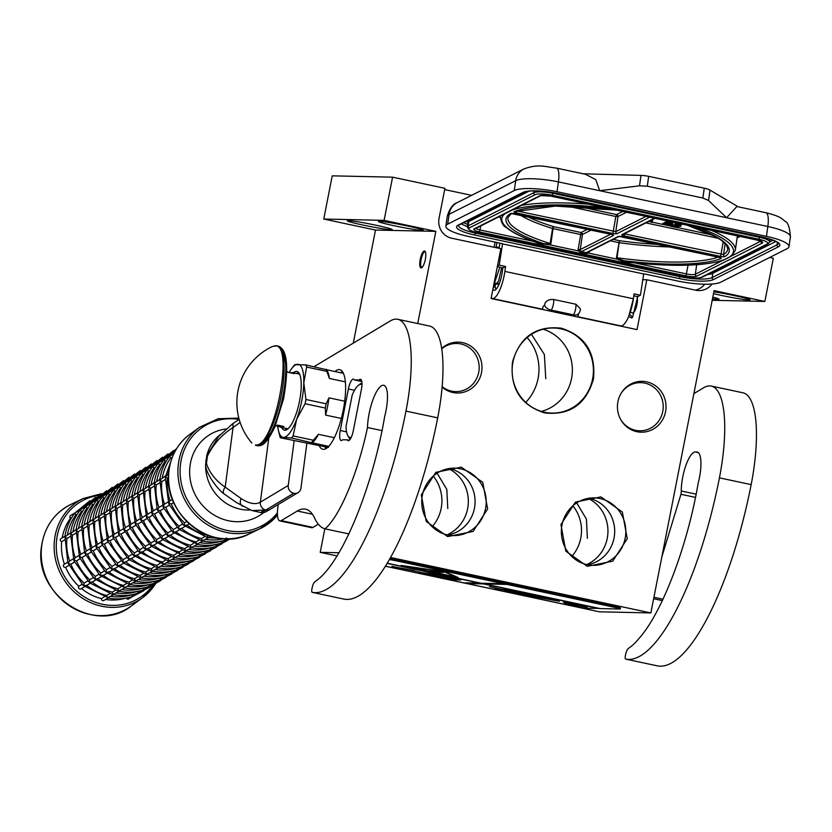 <?xml version="1.0" encoding="UTF-8"?>
<svg xmlns="http://www.w3.org/2000/svg" width="832" height="832" viewBox="0 0 832 832"><rect width="100%" height="100%" fill="white"/><g stroke="black" fill="none" stroke-linecap="round" stroke-linejoin="round"><path stroke-width="1.25" d="M642.647 279.677L646.807 279.77L637.031 329.607L491.078 298.522L500.854 248.685L451.672 238.212A16.952 16.193 91.3 0 1 439.067 218.213L444.933 188.313L392.579 177.164L332.228 175.843L323.762 219.034L375.482 230.058L353.288 343.138M620.235 418.683A24.076 22.994 -88.7 0 0 635.596 430.321A24.076 22.994 91.3 0 0 639.694 430.799A24.076 22.994 91.3 0 0 663.073 409.386A24.076 22.994 91.3 0 0 644.852 383.136A24.076 22.994 -88.7 0 0 640.744 382.658A24.076 22.994 -88.7 0 0 620.776 393.91M442.156 386.641A24.076 22.994 -88.7 0 0 451.558 391.123A24.076 22.994 91.3 0 0 455.666 391.602A24.076 22.994 91.3 0 0 479.045 370.198A24.076 22.994 91.3 0 0 460.824 343.938A24.076 22.994 -88.7 0 0 456.716 343.47A24.076 22.994 -88.7 0 0 441.761 348.816M324.834 528.798L320.216 552.344L339.123 552.76M420.212 259.397A8.642 2.517 102 0 1 424.57 250.994A8.642 2.517 102 0 1 425.318 259.511A8.642 2.517 102 0 1 420.961 267.904A8.642 2.517 102 0 1 420.212 259.397M375.482 230.058L435.822 231.369L417.737 323.534M379.434 221.312A22.89 1.206 11.1 0 1 404.383 225.347A22.89 1.206 11.1 0 1 423.311 230.287A22.89 1.206 11.1 0 1 422.271 230.443A22.89 1.206 11.1 0 1 397.311 226.408A22.89 1.206 11.1 0 1 378.394 221.468A22.89 1.206 11.1 0 1 379.434 221.312M348.358 220.636A22.89 1.206 11.1 0 1 373.308 224.671A22.89 1.206 11.1 0 1 392.236 229.601A22.89 1.206 11.1 0 1 391.196 229.757A22.89 1.206 11.1 0 1 366.236 225.722A22.89 1.206 11.1 0 1 347.318 220.792A22.89 1.206 11.1 0 1 348.358 220.636M323.762 219.034L384.103 220.355L435.822 231.369M392.579 177.164L384.103 220.355M471.63 195.343L444.683 189.602M495.092 242.122L494.083 247.239M636.709 296.4A8.642 2.517 102 0 1 636.958 304.574A8.642 2.517 102 0 1 632.601 312.978A8.642 2.517 102 0 1 632.154 312.707M712.192 300.3L764.858 301.444L773.334 258.253L769.673 257.473M713.492 293.665A22.89 1.206 -168.9 0 0 749.081 300.04A22.89 1.206 -168.9 0 0 750.121 299.884A22.89 1.206 -168.9 0 0 737.63 296.327A22.89 1.206 -168.9 0 0 713.856 291.803M712.494 298.782A22.89 1.206 -168.9 0 0 718.006 299.364A22.89 1.206 -168.9 0 0 719.046 299.208A22.89 1.206 -168.9 0 0 712.816 297.118M385.33 566.218L599.435 611.811L650.853 612.934L714.095 290.638L764.858 301.444M646.62 381.836A25.438 24.305 -88.7 0 1 665.527 411.83A25.438 24.305 -88.7 0 1 636.834 431.683A25.438 24.305 -88.7 0 1 620.422 419.037A25.438 24.305 -88.7 0 1 620.974 393.567A25.438 24.305 -88.7 0 1 646.62 381.836M441.709 348.442A25.438 24.305 -88.7 0 1 462.582 342.638A25.438 24.305 -88.7 0 1 481.499 372.632A25.438 24.305 -88.7 0 1 452.806 392.496A25.438 24.305 -88.7 0 1 442.114 387.119M527.145 337.563A46.623 44.543 -88.7 0 1 525.73 402.376M390.499 557.482L650.853 612.934M320.216 552.344L337.178 555.963M561.278 328.182C585.364 335.93 596.076 352.924 593.424 379.163C585.978 404.383 569.722 415.636 544.658 412.911C520.582 405.174 509.86 388.18 512.512 361.93C519.958 336.71 536.214 325.468 561.278 328.182M600.902 496.891L622.357 512.054L627.245 538.678L612.716 561.163L587.278 566.342L565.833 551.179L560.934 524.555L575.463 502.07L600.902 496.891M461.292 467.158L482.747 482.321L487.635 508.945L473.106 531.43L447.668 536.609L426.223 521.446L421.325 494.822L435.854 472.337L461.292 467.158M646.807 279.77L695.989 290.243A16.952 16.193 91.3 0 0 698.88 290.576A16.952 16.193 91.3 0 0 712.005 284.045M695.344 290.108A16.952 16.193 91.3 0 0 704.735 284.222M560.945 328.848A42.557 40.654 -88.7 0 1 593.164 375.253A42.557 40.654 -88.7 0 1 551.834 413.088A42.557 40.654 -88.7 0 1 544.586 412.246A42.557 40.654 -88.7 0 1 512.377 365.841A42.557 40.654 -88.7 0 1 553.696 328.006A42.557 40.654 -88.7 0 1 560.945 328.848M600.08 498.545A33.738 32.23 -88.7 0 1 625.612 535.33A33.738 32.23 -88.7 0 1 592.852 565.334A33.738 32.23 -88.7 0 1 587.101 564.668A33.738 32.23 -88.7 0 1 561.569 527.873A33.738 32.23 -88.7 0 1 594.329 497.869A33.738 32.23 -88.7 0 1 600.08 498.545M460.47 468.811A33.738 32.23 -88.7 0 1 486.002 505.596A33.738 32.23 -88.7 0 1 453.242 535.6A33.738 32.23 -88.7 0 1 447.491 534.934A33.738 32.23 -88.7 0 1 421.959 498.139A33.738 32.23 -88.7 0 1 454.719 468.146A33.738 32.23 -88.7 0 1 460.47 468.811M543.14 329.222A42.557 40.654 -88.7 0 1 572.354 370.978A42.557 40.654 -88.7 0 1 541.341 411.414M588.754 498.264A33.738 32.23 -88.7 0 1 588.952 498.295A33.738 32.23 -88.7 0 1 614.682 532.168A33.738 32.23 -88.7 0 1 587.298 564.71M449.145 468.53A33.738 32.23 -88.7 0 1 449.342 468.572A33.738 32.23 -88.7 0 1 475.072 502.434A33.738 32.23 -88.7 0 1 447.689 534.976M571.75 556.462A38.147 36.442 91.3 0 0 572.863 505.814M432.141 526.739A38.147 36.442 91.3 0 0 433.254 476.081M586.716 564.585A36.286 34.663 91.3 0 0 607.942 531.918A36.286 34.663 91.3 0 0 588.162 498.358M447.106 534.851A36.286 34.663 91.3 0 0 468.333 502.185A36.286 34.663 91.3 0 0 448.552 468.624M545.771 378.726L544.367 354.505L531.502 334.318M447.772 508.56L446.826 489.403L437.091 473.169M587.382 538.294L586.435 519.137L576.701 502.902M610.646 234.229L580.268 249.569A1.695 1.581 63.2 0 0 580.31 250.245L581.402 251.649L586.165 252.668L587.974 251.878L588.786 253.126L617.105 259.158L623.386 261.581L623.917 260.707L633.412 262.725A116.979 25.501 -171.9 0 0 727.74 258.055A116.979 25.501 -171.9 0 0 698.204 227.531M591.167 230.079L582.421 234.499L580.289 234.437L553.051 228.634L550.898 243.703L549.9 244.837L578.209 250.869L580.871 252.533L585.634 253.542L586.165 252.668L618.072 236.558A1.695 1.581 63.2 0 0 618.998 236.465L587.33 252.46M578.084 314.07A6.136 3.099 -157.7 0 1 577.772 314.382A6.781 6.781 0 0 0 580.341 308.714L575.89 304.231L553.686 299.499C549.786 299.177 546.936 300.321 545.137 302.921L544.617 304.98L543.15 306.478A6.781 6.781 0 0 0 542.724 309.525M577.772 314.382A6.136 3.099 -157.7 0 1 573.435 314.839L551.231 310.107A6.136 3.099 -157.7 0 1 545.719 307.174A6.136 3.099 -157.7 0 1 544.627 305.178A6.136 3.099 -157.7 0 1 544.617 304.98L544.596 304.772A6.781 6.781 0 0 0 544.627 305.178M492.877 289.328A15.257 4.441 -78 0 0 493.99 290.222A15.257 4.441 -78 0 0 495.061 290.035A15.257 4.441 -78 0 0 502.122 272.792L502.819 267.883L505.575 266.49L499.231 265.148L497.442 266.042M447.273 216.268C449.592 208.53 452.941 203.954 457.34 202.55A16.952 15.798 63.2 0 0 449.114 214.302L447.71 224.13A33.904 7.394 -171.9 0 0 445.869 226.096L447.273 216.268A33.904 7.394 8.1 0 1 449.114 214.302L515.694 180.7A33.904 7.394 8.1 0 1 558.428 181.906L557.024 191.734L766.438 236.33A33.904 7.394 -171.9 0 1 788.996 246.678A33.904 7.394 -171.9 0 1 787.155 248.643L720.585 282.246A33.904 7.394 -171.9 0 1 677.851 281.039L643.739 273.78L640.422 295.214L634.078 293.862L633.381 298.771A23.733 6.906 102 0 1 622.398 325.593A23.733 6.906 102 0 1 620.734 325.874L577.741 316.722M505.575 266.49L504.868 271.409A23.733 6.906 102 0 1 493.896 298.23A23.733 6.906 102 0 1 492.222 298.511A23.733 6.906 102 0 1 491.182 297.96M738.098 206.783L710.029 190.112A10.171 2.215 8.1 0 0 704.257 188.188L648.69 176.353A10.171 2.215 8.1 0 0 640.994 175.406L583.107 173.784M639.506 185.817L647.286 186.181L702.853 198.016L708.542 200.512L726.586 217.724L599.674 190.694L595.785 179.608L585.447 174.273L556.452 168.106A16.952 4.93 102 0 1 558.428 181.906L599.674 190.694L639.506 185.817L640.994 175.406M765.866 212.701L736.871 206.523L726.586 217.724L767.832 226.502A33.904 7.394 8.1 0 1 790.4 236.85C789.776 227.458 787.946 222.248 784.93 221.198C781.342 218.4 780.884 216.466 765.866 212.701A16.952 4.93 102 0 1 767.832 226.502L766.438 236.33M640.422 295.214L637.676 296.598L633.807 295.776M496.943 242.518L496.142 246.938L495.113 247.458M499.086 248.3L499.824 243.131M445.869 226.096A33.904 7.394 -171.9 0 0 468.437 236.444L502.549 243.714L499.231 265.148M557.024 191.734A33.904 7.394 -171.9 0 0 514.29 190.528L447.71 224.13M502.268 243.849L643.469 273.915M496.142 246.938L499.179 247.582M497.318 266.708L502.819 267.883M711.412 230.35A118.674 25.865 8.1 0 1 735.342 250.224L731.879 255.788L723.278 260.218M585.634 253.542L588.786 253.126A3.39 3.162 63.2 0 0 589.243 251.867L589.295 251.462M587.465 229.289L581.069 232.523L553.842 226.72A1.695 0.978 -72.9 0 0 552.573 228.509L549.9 244.837L538.959 243.599L533.634 241.374M534.009 241.592L533.801 241.54A1.695 1.154 110.1 0 0 534.154 241.592L538.959 243.599M632.954 262.662L627.536 262.465L633.474 262.777C674.357 266.843 704.288 266.001 723.289 260.239M633.63 262.569L631.914 262.694M658.642 244.452A109.356 23.837 8.1 0 1 619.414 240.687L616.47 257.67L617.105 259.158L617.75 258.565L623.917 260.707A112.746 24.575 8.1 0 0 720.98 258.513A1.695 1.55 -112.2 0 1 719.805 257.525M549.588 244.046L543.65 243.61L543.119 244.483M718.193 257.088A111.051 24.201 8.1 0 1 617.011 257.764L617.75 258.565M672.89 224.162L672.37 222.57L667.014 221.364L662.615 223.59L662.48 224.567L665.569 223.818L669.978 224.692L672.797 224.349L672.225 223.558L666.879 222.352L662.48 224.567M678.205 225.098L671.07 225.389L670.925 226.366L677.685 227.812L672.901 226.45L680.306 226.346L681.242 225.878L679.266 224.983L675.043 224.557L679.744 225.961L670.925 226.366M681.242 225.878L681.002 224.546L678.662 223.839L675.189 223.579L674.482 224.702M678.153 227.573L678.288 226.585L677.518 226.429M650.946 221.312L650.842 222.092L651.966 222.331L652.881 219.367M649.605 221.021L651.206 221.364L650.842 222.092M667.014 221.364L666.879 222.352M671.528 222.321L671.382 223.309M672.37 222.57L672.225 223.558M672.838 222.872L672.703 223.86M679.099 225.326L678.995 226.065M671.538 225.15L671.393 226.127M675.189 223.579L675.043 224.557M676.312 223.548L676.177 224.526M677.248 223.61L677.113 224.598M678.662 223.839L678.517 224.827M679.411 224.006L679.266 224.983M680.441 224.286L680.306 225.274M681.002 224.546L680.867 225.524M652.101 219.762L651.394 221.135L649.979 220.834M666.13 223.538L667.534 222.82L671.757 223.922L670.353 224.37L666.13 223.538M651.539 220.147L651.394 221.135M671.466 223.714L671.393 224.245M671.029 223.569L670.914 224.349M670.488 223.454L670.353 224.37M669.843 223.319L669.698 224.297M422.406 267.072L421.179 266.708L421.772 267.686M421.897 267.228C418.829 267.634 422.011 251.41 424.902 251.94L425.537 252.335M493.605 285.594L499.855 267.249M495.966 289.37L494.104 283.306L499.377 283.473M497.962 284.128L498.493 285.511M493.064 288.361L498.618 280.862L501.706 267.644M633.412 298.563L629.46 314.444M637.707 296.587L632.57 317.262L629.606 314.205M633.391 298.667L628.805 316.139M628.659 316.493L631.842 318.011L632.57 317.262M354.39 379.943A10.171 2.964 -78 0 0 353.517 379.101A10.171 2.964 -78 0 0 353.35 379.08A10.171 2.964 -78 0 0 348.39 388.981L340.246 430.518A10.171 2.964 -78 0 0 341.13 440.534A10.171 2.964 -78 0 0 342.659 439.754L347.277 439.847A10.171 2.964 -78 0 0 348.15 440.69A10.171 2.964 -78 0 0 353.278 430.799L361.421 389.272A10.171 2.964 -78 0 0 360.537 379.257A10.171 2.964 -78 0 0 360.37 379.236A10.171 2.964 -78 0 0 359.008 380.037L354.39 379.943L361.837 381.524M382.2 430.654L367.484 427.523A29.162 8.486 -78 0 1 383.354 385.247A25.771 7.498 -78 0 1 383.77 385.289A25.771 7.498 -78 0 1 384.738 416.229C372.382 488.29 342.378 560.934 317.502 579.79L314.808 581.828A6.781 1.976 -78 0 0 312.166 587.735L311.948 588.775A3.39 0.988 -78 0 0 312.198 592.342A186.493 54.257 -78 0 0 405.964 411.102A93.246 27.134 -78 0 0 397.821 319.301A93.246 27.134 -78 0 0 396.323 319.124A93.246 27.134 -78 0 0 390.198 320.996L314.08 366.652M343.928 599.102L312.198 592.342L343.928 599.102A3.39 0.988 102 0 1 343.918 599.092L343.928 599.102A186.493 54.257 -78 0 0 437.694 417.862A93.246 27.134 -78 0 0 429.551 326.05L397.821 319.301M278.231 504.514L277.805 507.697A16.952 4.93 -78 0 0 279.854 520.926A16.952 4.93 -78 0 0 281.247 520.624L312.967 527.384L318.292 524.191M312.967 527.384A16.952 4.93 102 0 1 311.584 527.686L279.854 520.926M348.93 533.936L325 528.84C340.558 515.736 358.28 471.224 367.484 427.523M281.247 520.624L297.274 511.014A101.722 29.598 102 0 1 305.583 509.153A101.722 29.598 102 0 1 314.642 518.17A121.732 35.412 -78 0 0 325 528.84M347.277 439.847L349.284 440.284M359.008 380.037L361.608 380.598M334.942 371.53A40.685 11.835 102 0 1 339.102 369.595A40.685 11.835 102 0 1 339.758 369.668A40.685 11.835 102 0 1 343.096 410.831A40.685 11.835 102 0 1 323.461 449.342A40.685 11.835 102 0 1 322.806 449.27A40.685 11.835 102 0 1 319.166 445.609M361.982 384.675A27.123 7.894 -78 0 0 358.623 385.133A27.123 7.894 -78 0 0 352.165 395.158L346.039 426.379A27.123 7.894 -78 0 0 347.859 435.687A27.123 7.894 -78 0 0 350.376 437.486A27.123 7.894 -78 0 0 351.239 437.362M239.169 419.328L232.43 423.925L218.577 436.54L206.773 455.666L205.608 464.526C205.348 473.179 217.911 489.549 223.714 493.657L236.912 502.861M240.126 422.406L233.054 427.513C221.842 434.668 213.294 444.194 207.438 456.071L206.45 463.518C209.508 472.846 215.758 480.719 225.191 487.136A6.75 3.775 129.9 0 0 223.714 493.657M236.361 502.528L251.919 510.546L265.876 510.026C260.988 513.178 260 513.375 262.891 510.64M268.798 438.1L260.343 502.185C255.497 504.899 249.08 503.682 241.082 498.524L225.191 487.136L233.054 427.513L232.929 423.831M293.706 493.272L265.834 510.016A6.75 6.23 59 0 1 260.343 502.185L288.246 485.451A6.75 6.23 59 0 0 293.706 493.272L293.779 493.293A6.75 6.23 59 0 0 298.095 492.596A6.75 6.23 59 0 0 300.945 488.155L306.894 442.998M288.246 485.451L294.154 440.71M345.363 381.867L329.399 378.466L326.851 371.363L306.634 367.058A41.881 12.178 -78 0 0 305.947 364.915L294.684 364.676A41.881 12.178 -78 0 0 294.278 365.196L291.689 368.618A37.294 10.847 -78 0 0 289.141 372.549M344.708 401.201L328.973 397.842L326.134 403.801L305.926 399.495L303.805 382.751L306.634 367.058M341.318 418.444L325.593 415.095L325.302 408.044L305.094 403.738L296.639 419.297A37.294 10.847 -78 0 0 303.805 382.751A37.294 10.847 -78 0 0 297.856 364.27L297.856 364.27A37.294 10.847 -78 0 0 291.689 368.618M293.124 435.926L296.639 419.297A37.294 10.847 -78 0 1 283.514 437.372L291.606 438.017A41.881 12.178 -78 0 0 293.124 435.926L313.342 440.232L318.448 434.325A38.99 11.346 102 0 1 312.25 442.842L291.606 438.017M334.329 437.705L318.448 434.325M277.815 426.639A37.294 10.847 -78 0 0 278.481 430.633L279.656 435.625A41.881 12.178 -78 0 0 280.342 437.767L328.505 447.45M328.713 446.358L312.25 442.842M278.481 430.633A37.294 10.847 -78 0 0 283.494 437.372L280.342 437.767M326.591 369.751L305.947 364.915M343.408 373.329L326.674 369.762M326.56 369.585L327.163 370.614A38.99 11.346 102 0 1 329.399 378.466M326.154 369.221A41.881 12.178 102 0 1 326.851 371.363M305.926 399.495A41.881 12.178 102 0 1 305.094 403.738M326.134 403.801A41.881 12.178 102 0 1 325.302 408.044M328.973 397.842A38.99 11.346 102 0 1 325.593 415.095M313.342 440.232A41.881 12.178 102 0 1 311.813 442.322M281.757 427.523A30.004 8.726 -78 0 0 284.419 430.165A30.004 8.726 -78 0 0 284.898 430.227A30.004 8.726 102 0 0 299.374 401.825A30.004 8.726 102 0 0 296.92 371.467A30.004 8.726 102 0 0 296.442 371.415A30.004 8.726 -78 0 0 293.405 372.798M298.532 372.455A30.004 8.726 -78 0 0 296.899 373.547M285.241 428.262A30.004 8.726 -78 0 0 286.302 429.926M695.656 497.432L680.95 494.302A6.781 1.976 -78 0 0 681.273 490.984A25.771 7.498 -78 0 1 685.994 465.109A25.771 7.498 -78 0 1 695.313 451.974L696.81 452.005A25.771 7.498 -78 0 1 697.226 452.057A25.771 7.498 -78 0 1 698.464 481.978A6.781 1.976 -78 0 0 698.038 484.078C686.941 548.101 661.253 614.359 638.383 639.194A136.292 39.655 -78 0 1 631.311 646.287L628.264 648.586A6.781 1.976 -78 0 0 625.633 654.503L625.404 655.533A3.39 0.988 -78 0 0 625.654 659.1A186.493 54.257 -78 0 0 719.43 477.859A93.246 27.134 -78 0 0 711.287 386.058A93.246 27.134 -78 0 0 709.79 385.882A93.246 27.134 -78 0 0 703.664 387.754L693.888 393.619M657.384 665.86L625.654 659.1A3.39 0.988 -78 0 0 625.664 659.1L657.384 665.86A3.39 0.988 102 0 1 657.384 665.86A186.493 54.257 -78 0 0 751.161 484.619A93.246 27.134 -78 0 0 743.018 392.818L711.287 386.058M680.95 494.302L661.887 556.743M133.193 596.17L128.554 598.967A1.695 1.57 -121 0 1 126.225 598.094M108.014 597.958L103.896 600.434A1.695 1.57 -121 0 1 101.442 598.614L104.104 597.022M108.222 597.844L83.19 585.426L67.902 562.983L64.938 536.494C66.217 527.769 69.462 520.031 74.682 513.292L75.213 512.762M84.604 586.643L80.964 588.827A1.695 1.57 -121 0 1 78.832 586.248L82.014 584.345M78.832 586.248A50.866 46.966 -121 0 1 65.655 567.362A1.695 1.57 -121 0 1 64.147 564.335A1.695 1.57 -121 0 1 64.418 564.21M64.428 564.169A50.866 46.966 -121 0 1 61.682 541.663A1.695 1.57 -121 0 1 60.996 538.574L64.99 536.172M62.202 537.846A50.866 46.966 -121 0 1 70.502 518.232A1.695 1.57 -121 0 1 70.585 515.518L75.015 512.866M110.781 596.305A50.866 46.966 59 0 0 131.435 594.859L131.529 594.797M131.446 594.88L133.401 596.055M138.778 592.821L138.351 593.008C130.322 595.764 121.971 596.284 113.36 594.568L112.476 594.381M86.705 585.385A50.866 46.966 59 0 0 106.683 595.473L107.494 597.792L113.599 594.62M106.683 595.473L109.678 593.674M73.216 558.906L69.389 561.205L68.224 563.503L70.876 564.221A50.866 46.966 59 0 0 84.084 583.097L83.793 585.801L86.601 585.333M84.084 583.097L87.589 580.996M112.507 594.391L89.71 582.899L73.944 560.851L70.522 533.156C71.791 524.42 75.036 516.682 80.257 509.943L80.798 509.413M70.564 532.834L64.969 536.879L66.924 538.512L70.148 536.578M80.59 509.527A50.866 46.966 59 0 1 80.6 509.506L74.88 513.053L75.754 515.091L77.345 514.134M116.366 592.956A50.866 46.966 59 0 0 137.02 591.51L138.975 592.706M92.279 582.036A50.866 46.966 59 0 0 112.268 592.124L113.079 594.454L119.174 591.271M112.268 592.124L115.263 590.325M119.382 591.146L118.05 591.032M76.149 529.485L70.543 533.53L72.478 535.163A50.866 46.966 59 0 0 75.254 557.679L73.809 560.154L76.482 560.872A50.866 46.966 59 0 0 89.658 579.748L93.174 577.647M89.648 579.769L89.378 582.452L92.175 581.984M118.092 591.042L94.349 578.729L79.529 557.502L76.097 529.807C77.376 521.071 80.621 513.334 85.842 506.594L86.372 506.074M75.244 557.721L78.79 555.558M86.185 506.158A50.866 46.966 59 0 0 86.164 506.178L80.465 509.704L81.328 511.742L82.919 510.786M121.95 589.607A50.866 46.966 59 0 0 142.594 588.162L142.688 588.11M142.605 588.193L144.56 589.368M97.864 578.687A50.866 46.966 59 0 0 117.842 588.775L120.838 586.976M117.842 588.806L118.654 591.105L124.758 587.922M124.966 587.798L99.934 575.38L84.635 552.947L81.682 526.458C82.95 517.722 86.206 509.985 91.426 503.246L91.957 502.726M84.375 552.209L80.548 554.507L79.394 556.806L82.035 557.534A50.866 46.966 59 0 0 95.243 576.41L94.952 579.103L97.76 578.635M95.243 576.41L98.758 574.298M81.723 526.136L76.128 530.182L78.083 531.814L81.307 529.88M91.759 502.819A50.866 46.966 59 0 0 91.749 502.83L86.039 506.366L86.913 508.394L88.504 507.437M127.525 586.258A50.866 46.966 59 0 0 148.179 584.813L150.134 586.019M103.438 575.338A50.866 46.966 59 0 0 123.427 585.426L124.238 587.756L130.333 584.574M123.427 585.426L126.422 583.627M130.541 584.449L129.21 584.334M89.95 548.86L86.122 551.158L84.968 553.457L87.62 554.185A50.866 46.966 59 0 0 100.828 573.061L100.537 575.765L103.345 575.286M100.828 573.061L104.333 570.95M129.251 584.345L105.508 572.031L90.688 550.805L87.256 523.11C88.535 514.384 91.78 506.646 97.001 499.897L97.531 499.377M87.308 522.787L81.713 526.833L83.668 528.476L86.892 526.531M97.344 499.47A50.866 46.966 59 0 0 97.323 499.481L91.624 503.017L92.487 505.045L94.078 504.088M133.11 582.91A50.866 46.966 59 0 0 153.754 581.464L155.719 582.67M109.023 571.99A50.866 46.966 59 0 0 129.002 582.078L131.997 580.289M129.002 582.109L129.813 584.407L135.918 581.225M136.126 581.1L134.794 580.996M92.893 519.438L87.287 523.484L89.242 525.127A50.866 46.966 59 0 0 91.998 547.643L90.553 550.118L93.226 550.826A50.866 46.966 59 0 0 106.402 569.712L109.918 567.601M106.392 569.733L106.122 572.416L108.919 571.948M134.826 580.996L111.093 568.693L96.262 547.466L92.841 519.761C94.11 511.035 97.365 503.298 102.586 496.548L103.116 496.028M91.978 547.685L95.534 545.511M102.918 496.122A50.866 46.966 59 0 0 102.908 496.132L97.198 499.668L98.072 501.696L99.663 500.739M138.684 579.571A50.866 46.966 59 0 0 159.338 578.126L159.432 578.063M159.349 578.146L161.294 579.322M114.608 568.651A50.866 46.966 59 0 0 134.586 578.739L137.582 576.94M134.586 578.76L135.398 581.058L141.492 577.886M141.7 577.762L140.369 577.647M101.119 542.173L97.282 544.461L96.127 546.77L98.8 547.477A50.866 46.966 59 0 0 111.987 566.363L111.696 569.067L114.504 568.599M111.987 566.363L115.492 564.262M140.41 577.658L116.667 565.344L101.847 544.118L98.426 516.412C99.694 507.686 102.939 499.949 108.16 493.21L108.69 492.679M98.467 516.09L92.872 520.146L94.827 521.778L98.051 519.844M108.503 492.773A50.866 46.966 59 0 0 108.493 492.783L102.783 496.319L103.646 498.347L105.238 497.401M144.269 576.222A50.866 46.966 59 0 0 164.913 574.777L166.878 575.973M120.182 565.302A50.866 46.966 59 0 0 140.171 575.39L140.972 577.72L147.077 574.538M140.171 575.39L143.166 573.591M147.285 574.413L145.954 574.298M106.694 538.824L102.866 541.122L101.712 543.421L104.354 544.138A50.866 46.966 59 0 0 117.562 563.014L117.281 565.718L120.078 565.25M117.562 563.014L121.077 560.914M145.995 574.309L123.188 562.817L107.432 540.769L104 513.074C105.279 504.338 108.524 496.6 113.745 489.861L114.275 489.33M104.052 512.751L98.446 516.797L100.402 518.43L103.636 516.495M114.088 489.424A50.866 46.966 59 0 0 114.067 489.445L108.368 492.97L109.231 495.009L110.822 494.052M149.843 572.874A50.866 46.966 59 0 0 170.498 571.428L172.463 572.624M125.767 561.954A50.866 46.966 59 0 0 145.746 572.042L148.741 570.242M145.746 572.073L146.557 574.371L152.662 571.189M152.87 571.064L151.538 570.95M112.278 535.475L108.451 537.774L107.286 540.072L109.959 540.79A50.866 46.966 59 0 0 123.146 559.666L126.651 557.565M123.126 559.686L122.855 562.37L125.663 561.902M151.57 570.96L128.773 559.468L113.006 537.42L109.585 509.725C110.854 500.989 114.098 493.251 119.319 486.512L119.86 485.992M109.626 509.402L104.031 513.448L105.986 515.081L109.21 513.146M119.662 486.075A50.866 46.966 59 0 0 119.652 486.096L113.942 489.622L114.816 491.66L116.407 490.703M155.428 569.525A50.866 46.966 59 0 0 176.082 568.079L176.176 568.027M176.093 568.11L178.038 569.286M131.342 558.605A50.866 46.966 59 0 0 151.33 568.693L152.142 571.022L158.236 567.84M151.33 568.693L154.326 566.894M158.444 567.715L157.113 567.601M117.853 532.126L114.026 534.425L112.871 536.723L115.544 537.441A50.866 46.966 59 0 0 128.721 556.327L132.236 554.216M128.71 556.348L128.44 559.021L131.238 558.553M157.154 567.611L133.411 555.298L118.591 534.071L115.159 506.376C116.438 497.64 119.683 489.902 124.904 483.163L125.434 482.643M115.211 506.054L109.606 510.099L111.561 511.732L114.795 509.798M125.247 482.737A50.866 46.966 59 0 0 125.226 482.747L119.527 486.283L120.39 488.311L121.982 487.354M161.013 566.176A50.866 46.966 59 0 0 181.657 564.73L183.622 565.937M136.926 555.256A50.866 46.966 59 0 0 156.905 565.344L157.716 567.674L163.821 564.491M156.905 565.344L159.9 563.545M164.029 564.366L138.996 551.949L123.698 529.516L120.744 503.027C122.013 494.302 125.268 486.564 130.489 479.814L131.019 479.294M123.438 528.778L119.61 531.076L118.456 533.385L121.098 534.102A50.866 46.966 59 0 0 134.306 552.978L134.014 555.682L136.822 555.214M134.306 552.978L137.821 550.867M120.786 502.705L115.19 506.75L117.146 508.394L120.37 506.449M130.822 479.388A50.866 46.966 59 0 0 130.811 479.398L125.102 482.934L125.975 484.962L127.566 484.006M166.587 562.827A50.866 46.966 59 0 0 187.242 561.382L187.335 561.33M187.252 561.413L189.197 562.588M142.501 551.907A50.866 46.966 59 0 0 162.49 561.995L165.485 560.206M162.479 562.026L163.301 564.325L169.395 561.142M169.603 561.018L168.272 560.914M129.012 525.439L125.185 527.727L124.03 530.036L126.703 530.743A50.866 46.966 59 0 0 139.89 549.63L143.395 547.518M139.87 549.65L139.599 552.334L142.407 551.866M168.314 560.914L144.57 548.61L129.75 527.384L126.318 499.678C127.598 490.953 130.842 483.215 136.063 476.466L136.594 475.946M126.37 499.356L120.775 503.402L122.73 505.045L125.954 503.11M136.406 476.039A50.866 46.966 59 0 0 136.386 476.05L130.686 479.586L131.55 481.614L133.141 480.657M172.172 559.489A50.866 46.966 59 0 0 192.816 558.043L192.91 557.981M192.826 558.064L194.782 559.239M148.086 548.569A50.866 46.966 59 0 0 168.064 558.657L168.875 560.976L174.98 557.804M168.064 558.657L171.07 556.858M175.188 557.679L173.857 557.565M134.597 522.09L130.77 524.378L129.615 526.687L132.288 527.394A50.866 46.966 59 0 0 145.465 546.281L145.184 548.985L147.982 548.517M145.465 546.281L148.98 544.18M173.888 557.575L151.091 546.083L135.325 524.035L131.903 496.33C133.172 487.604 136.427 479.866 141.648 473.127L142.178 472.597M131.955 496.007L126.35 500.063L128.305 501.696L131.539 499.762M141.97 472.711A50.866 46.966 59 0 1 141.981 472.69L136.261 476.237L137.134 478.265L138.726 477.318M177.746 556.14A50.866 46.966 59 0 0 198.401 554.694L200.356 555.89M153.67 545.22A50.866 46.966 59 0 0 173.649 555.308L176.644 553.509M173.649 555.329L174.46 557.638L180.554 554.455M180.762 554.33L155.73 541.913L140.442 519.47L137.488 492.991C138.757 484.255 142.002 476.518 147.222 469.778L147.753 469.248M140.182 518.742L136.344 521.04L135.19 523.338L137.842 524.056A50.866 46.966 59 0 0 151.05 542.932L150.758 545.636L153.566 545.168M151.05 542.932L154.554 540.831M137.53 492.669L131.934 496.714L133.89 498.347L137.114 496.413M147.566 469.342A50.866 46.966 59 0 0 147.555 469.362L141.846 472.888L142.709 474.926L144.3 473.97M183.331 552.791A50.866 46.966 59 0 0 203.975 551.346L204.079 551.294M203.986 551.377L205.941 552.542M211.318 549.318L210.891 549.494C202.862 552.25 194.522 552.781 185.9 551.054L185.016 550.867M159.245 541.871A50.866 46.966 59 0 0 179.234 551.959L182.229 550.16M179.223 551.99L180.034 554.289L186.139 551.106M145.756 515.393L141.929 517.691L140.774 519.99L143.447 520.707A50.866 46.966 59 0 0 156.624 539.583L160.139 537.482M156.614 539.604L156.343 542.287L159.141 541.819M185.058 550.878L162.25 539.386L146.494 517.338L143.062 489.642C144.342 480.906 147.586 473.169 152.807 466.43L153.338 465.91M143.114 489.32L137.509 493.366L139.464 494.998L142.698 493.064M153.15 465.993A50.866 46.966 59 0 0 153.13 466.014L147.43 469.55L148.294 471.578L149.885 470.621M188.906 549.442A50.866 46.966 59 0 0 209.56 547.997L211.526 549.203M164.83 538.522A50.866 46.966 59 0 0 184.808 548.61L185.619 550.94L191.724 547.758M184.808 548.61L187.803 546.811M191.932 547.633L190.601 547.518M151.341 512.044L147.514 514.342L146.359 516.641L149.022 517.358A50.866 46.966 59 0 0 162.209 536.245L161.918 538.938L164.726 538.47M162.209 536.245L165.714 534.134M190.632 547.529L167.835 536.037L152.069 513.989L148.647 486.294C149.916 477.558 153.161 469.82 158.382 463.081L158.922 462.561M148.689 485.971L143.094 490.017L145.049 491.65L148.273 489.715M158.725 462.654A50.866 46.966 59 0 0 158.714 462.665L153.005 466.201L153.878 468.229L155.47 467.272M194.49 546.094A50.866 46.966 59 0 0 215.145 544.648L217.1 545.854M170.404 535.174A50.866 46.966 59 0 0 190.393 545.262L193.388 543.462M190.382 545.293L191.204 547.591L197.298 544.409M197.506 544.284L172.474 531.866L157.186 509.434L154.222 482.945C155.501 474.219 158.746 466.482 163.966 459.732L164.497 459.212M156.915 508.695L153.088 510.994L151.934 513.302L154.586 514.02A50.866 46.966 59 0 0 167.783 532.896L167.502 535.6L170.3 535.132M167.783 532.896L171.298 530.785M154.274 482.622L148.668 486.668L150.623 488.311L153.858 486.366M164.289 459.316A50.866 46.966 59 0 1 164.31 459.306L158.59 462.852L159.453 464.88L161.044 463.923M200.075 542.745A50.866 46.966 59 0 0 220.719 541.31L220.813 541.247M220.73 541.33L222.685 542.506M228.062 539.271L227.635 539.458C219.606 542.214 211.255 542.734 202.644 541.018L201.76 540.831M175.989 531.825A50.866 46.966 59 0 0 195.967 541.913L196.778 544.242L202.883 541.06M195.967 541.913L198.962 540.124M162.5 505.357L158.673 507.645L157.518 509.954L160.191 510.661A50.866 46.966 59 0 0 173.368 529.547L176.883 527.446M173.347 529.568L173.077 532.251L175.885 531.783M201.791 540.831L178.994 529.35L163.228 507.302L159.806 479.596C161.075 470.87 164.33 463.133 169.551 456.383L170.082 455.863M159.848 479.274L154.253 483.319L156.208 484.962L159.432 483.028M169.884 455.957A50.866 46.966 59 0 0 169.874 455.967L164.164 459.503L165.038 461.531L166.629 460.574M226.314 537.982L228.259 539.157M181.563 528.486A50.866 46.966 59 0 0 201.552 538.574L202.363 540.894L208.458 537.722M201.552 538.574L204.547 536.775M208.666 537.597L207.334 537.482M168.074 502.008L164.247 504.296L163.093 506.605L165.766 507.312A50.866 46.966 59 0 0 178.953 526.198L178.662 528.902L181.47 528.434M178.953 526.198L182.458 524.098M207.376 537.493L183.633 525.179L168.813 503.953L165.256 477.246L172.557 456.674M165.433 475.935L159.838 479.981L161.793 481.614L165.017 479.679M173.95 453.523L169.749 456.154L170.612 458.182L172.203 457.236M187.148 525.138A50.866 46.966 59 0 0 207.126 535.226L207.418 535.049M207.126 535.246L207.938 537.555L210.881 536.266M172.463 499.377L169.832 500.958L168.678 503.256L171.319 503.974A50.866 46.966 59 0 0 184.527 522.85L184.246 525.554L187.044 525.086M184.527 522.85L186.763 521.518M168.615 474.022L165.412 476.632L167.346 478.265L168.49 477.589M169.156 469.113A50.866 46.966 59 0 0 167.898 474.458M167.367 478.265A50.866 46.966 59 0 0 170.123 500.781M171.319 503.974L173.753 502.528M170.612 458.182A50.866 46.966 59 0 0 162.313 477.797M161.793 481.614A50.866 46.966 59 0 0 164.538 504.13M165.766 507.312L169.322 505.18M205.65 539.406A50.866 46.966 59 0 0 223.662 538.689M165.038 461.531A50.866 46.966 59 0 0 156.738 481.146M156.208 484.962A50.866 46.966 59 0 0 158.964 507.478M160.191 510.661L163.738 508.529M159.453 464.88A50.866 46.966 59 0 0 151.154 484.494M150.623 488.311A50.866 46.966 59 0 0 153.379 510.817M154.586 514.02L158.163 511.878M153.878 468.229A50.866 46.966 59 0 0 145.569 487.843M145.049 491.65A50.866 46.966 59 0 0 147.794 514.166M149.022 517.358L152.578 515.226M148.294 471.578A50.866 46.966 59 0 0 139.994 491.192M139.464 494.998A50.866 46.966 59 0 0 142.22 517.514M143.447 520.707L147.004 518.575M142.709 474.926A50.866 46.966 59 0 0 134.41 494.541M133.89 498.347A50.866 46.966 59 0 0 136.635 520.863M137.842 524.056L141.419 521.924M137.134 478.265A50.866 46.966 59 0 0 128.835 497.879M128.305 501.696A50.866 46.966 59 0 0 131.061 524.212M132.288 527.394L135.834 525.262M131.55 481.614A50.866 46.966 59 0 0 123.25 501.228M122.73 505.045A50.866 46.966 59 0 0 125.476 527.561M126.703 530.743L130.26 528.611M125.975 484.962A50.866 46.966 59 0 0 117.676 504.577M117.146 508.394A50.866 46.966 59 0 0 119.902 530.899M121.098 534.102L124.675 531.96M120.39 488.311A50.866 46.966 59 0 0 112.091 507.926M111.561 511.732A50.866 46.966 59 0 0 114.317 534.248M115.544 537.441L119.101 535.309M114.816 491.66A50.866 46.966 59 0 0 106.506 511.274M105.986 515.081A50.866 46.966 59 0 0 108.732 537.597M109.959 540.79L113.516 538.658M109.231 495.009A50.866 46.966 59 0 0 100.932 514.623M100.402 518.43A50.866 46.966 59 0 0 103.158 540.946M104.354 544.138L107.942 542.006M103.646 498.347A50.866 46.966 59 0 0 95.347 517.962M94.827 521.778A50.866 46.966 59 0 0 97.573 544.294M98.8 547.477L102.357 545.345M98.072 501.696A50.866 46.966 59 0 0 89.773 521.31M89.242 525.127L92.477 523.193M93.226 550.826L96.772 548.694M92.487 505.045A50.866 46.966 59 0 0 84.188 524.659M83.668 528.476A50.866 46.966 59 0 0 86.414 550.982M87.62 554.185L91.198 552.042M86.913 508.394A50.866 46.966 59 0 0 78.603 528.008M78.083 531.814A50.866 46.966 59 0 0 80.839 554.33M82.035 557.534L85.613 555.391M81.328 511.742A50.866 46.966 59 0 0 73.029 531.357M72.478 535.163L75.733 533.229M76.482 560.872L80.038 558.74M75.754 515.091A50.866 46.966 59 0 0 67.444 534.706M66.924 538.512A50.866 46.966 59 0 0 69.67 561.028M70.876 564.221L74.454 562.089M70.502 518.232L71.76 517.483M61.682 541.663L64.574 539.926M65.655 567.362L68.879 565.427M101.442 598.614A50.866 46.966 -121 0 1 81.453 588.526M125.382 598.25A50.866 46.966 -121 0 1 105.539 599.446M280.28 425.953L278.533 425.506L280.01 426.088M280.457 426.036L278.512 425.61M274.81 345.873A50.866 14.799 102 0 1 275.943 345.758A50.866 14.799 102 0 1 276.754 345.852L272.407 346.476L274.955 345.873C294.84 343.231 274.206 448.417 255.528 444.933L257.234 445.702A50.866 14.799 102 0 0 258.045 445.796A50.866 14.799 102 0 0 282.589 397.654A50.866 14.799 102 0 0 278.418 346.206C287.279 349.606 288.995 367.151 283.566 398.85L274.903 426.795C265.096 447.387 260.634 445.214 258.336 445.827L257.234 445.702M282.859 350.522L286.749 369.262L283.4 399.277L274.227 428.043L263.037 443.57M286.853 371.467A27.976 8.143 -78 0 1 287.914 372.289L294.258 373.641A27.976 8.143 -78 0 0 292.687 372.642A27.976 8.143 -78 0 0 292.24 372.59A27.976 8.143 -78 0 0 290.857 372.913M283.889 426.473L279.469 426.379A27.976 8.143 -78 0 0 281.039 427.367A27.976 8.143 -78 0 0 281.486 427.419A27.976 8.143 -78 0 0 283.889 426.473L277.545 425.121A27.976 8.143 -78 0 1 275.215 426.067M277.43 425.942L276.526 425.745M277.181 425.381L278.47 425.61L277.316 425.287M279.521 425.807L277.139 425.402M280.384 426.026L281.83 426.39L280.467 426.005M280.977 426.046L282.402 426.41L280.686 426.109M282.402 426.41L280.966 426.109M279.063 426.088L277.441 425.766A0.853 0.853 0 0 0 278.106 426.754A0.853 0.853 0 0 0 279.105 426.088M278.221 425.443L277.191 425.37M277.867 425.506L279.822 425.953L278.138 425.651M277.118 425.422L277.815 425.589M620.246 608.941A10.171 0.541 -168.9 0 0 613.267 607.048L506.979 584.418L484.422 583.918L600.236 608.587L619.778 609.014A10.171 0.541 -168.9 0 0 620.246 608.941L620.443 607.942A10.171 0.541 -168.9 0 0 613.465 606.05L397.706 560.102A10.171 0.541 -168.9 0 0 389.865 558.615M506.979 584.418L507.104 583.752L503.932 583.076L503.807 583.742L397.509 561.101A10.171 0.541 -168.9 0 0 389.324 559.551M466.991 582.93L466.877 583.534L573.175 606.174A10.171 0.541 -168.9 0 0 585.697 608.265L599.269 608.379M385.362 566.176L463.705 582.858L480.282 583.034M460.897 579.987L436.062 574.59L418.517 572.198L424.934 574.35L450.871 579.769L460.897 579.987M391.955 566.353L417.279 571.49L391.955 566.353M397.051 568.027L398.767 568.277L397.062 568.006M414.357 570.606L401.471 568.131L414.357 570.596M387.078 563.378L480.241 583.222M387.182 563.212L481.25 583.242L503.807 583.742M445.266 571.844L401.086 565.427L458.203 577.585L445.266 571.844M480.262 583.159L480.927 583.18M483.87 583.305L484.515 583.44M503.818 583.679L507.104 583.752M484.422 583.918L484.536 583.315M599.227 608.566L483.413 583.898L483.538 583.294M587.257 607.329L579.082 604.864L563.358 602.233L570.534 603.762L564.491 603.637L587.257 607.329M517.109 592.602L527.79 594.558L515.944 591.708L543.837 597.667M530.951 596.17L559.343 601.245L500.458 589.066L508.789 591.178L504.109 590.918L534.154 597.428L515.778 592.956L522.361 594.1C529.693 595.535 529.849 595.431 522.839 593.788L512.408 590.97L500.448 589.066M506.813 590.637L504.109 590.918M534.154 597.428L530.941 596.17M555.142 599.539L544.159 598.094L555.142 599.539L512.398 590.959M502.892 589.711L489.507 586.529L499.179 589.046L495.04 588.952L503.235 589.794M466.877 583.534L483.413 583.898M450.871 579.769L451.006 579.103L457.402 579.238M436.592 576.035L451.006 579.103M436.509 576.42L436.644 575.754L427.128 573.726L426.993 574.392M424.934 574.35L425.069 573.685L427.128 573.726M419.817 572.125L425.069 573.685M580.081 605.8L580.206 605.197M574.038 605.665L574.174 604.999L579.956 605.124M568.11 603.71L574.174 604.999M511.68 590.928L515.57 591.635L511.68 590.928M512.231 592.114L528.684 594.89L512.366 591.157M404.331 566.02L444.267 571.823L455.957 577.013L404.362 565.895M428.802 570.939L434.647 572.135L428.802 570.939M439.379 571.418L431.205 570.95L437.622 572.291L443.716 572.406L439.379 571.418M434.398 571.002L440.648 571.688M687.794 225.316A112.746 24.575 8.1 0 1 724.953 256.516A3.39 0.738 8.1 0 1 720.626 256.422L624 235.841A3.39 0.738 8.1 0 1 621.93 234.614A1.695 1.581 63.2 0 0 622.929 234.489L654.95 218.327M649.667 217.194L617.167 233.605A1.695 1.581 -116.8 0 1 615.815 231.629L516.828 210.933M645.965 216.414L615.815 231.629L617.968 216.559L615.836 216.497L612.893 233.48L516.266 212.898A3.39 0.738 8.1 0 1 514.259 211.64A112.746 24.575 8.1 0 1 616.294 210.09M505.086 213.658A116.979 25.501 -171.9 0 0 534.154 241.592L543.65 243.61A112.746 24.575 8.1 0 1 510.286 213.647A3.39 0.738 8.1 0 1 514.623 213.73L611.239 234.312A3.39 0.738 8.1 0 1 613.319 235.55A1.695 1.581 -116.8 0 1 612.134 234.603M573.123 315.994A6.781 1.976 102 0 0 573.435 314.839A6.781 1.976 -78 0 0 575.775 307.944A6.781 1.976 -78 0 0 575.89 304.231M553.686 299.499A6.781 1.976 102 0 1 553.561 303.212A6.781 1.976 102 0 1 551.231 310.107A6.781 1.976 -78 0 1 550.909 311.262M708.542 200.512L710.029 190.112M457.34 202.55L523.91 168.948A16.952 15.798 63.2 0 0 515.694 180.7L514.29 190.528M647.286 186.181L648.69 176.353M702.853 198.016L704.257 188.188M474.666 235.009A27.123 5.907 8.1 0 1 458.089 225.16L523.016 192.39A27.123 5.907 8.1 0 1 557.201 193.357L761.852 236.933A27.123 5.907 8.1 0 1 778.43 246.782L713.513 279.552A27.123 5.907 8.1 0 1 679.318 278.595L474.666 235.009L475.446 233.095A25.428 5.543 8.1 0 1 458.515 225.41M504.868 271.409L633.381 298.771M458.089 225.16A1.695 1.581 63.2 0 0 459.087 225.035L458.526 225.326M523.016 192.39A1.695 1.581 63.2 0 0 524.004 192.265L459.087 225.035M778.44 243.422A25.428 5.543 8.1 0 1 777.078 244.816L712.161 277.576A25.428 5.543 8.1 0 1 680.108 276.682L475.446 233.095L475.571 232.284M778.43 246.782A1.695 1.581 -116.8 0 1 777.078 244.816L777.421 242.424M713.513 279.552A1.695 1.581 -116.8 0 1 712.161 277.576L712.764 273.322A25.428 5.543 8.1 0 1 707.45 274.57M679.318 278.595L680.212 275.912M467.355 226.502A25.428 5.543 8.1 0 1 461.386 223.87M775.861 241.478L712.764 273.322A1.695 1.581 -116.8 0 0 712.452 272.043M467.657 224.37A23.733 5.169 8.1 0 1 463.788 222.664M773.084 240.219L769.673 241.946A15.257 3.328 -171.9 0 0 759.522 237.276L759.626 236.506M466.627 221.229A16.952 3.692 -171.9 0 0 467.927 222.435L468.021 222.206M468.437 220.314A1.695 1.581 -116.8 0 1 468.749 221.593A15.257 3.328 -171.9 0 0 467.927 222.477L467.314 226.73C468.437 230.131 471.89 232.149 477.672 232.773L684.122 276.692M529.162 191.1L468.749 221.593L468.146 225.846A15.257 3.328 -171.9 0 0 467.314 226.73M684.341 276.744A13.562 2.954 -171.9 0 0 701.438 277.222L767.021 244.119A13.562 2.954 -171.9 0 0 758.732 239.2L759.522 237.276L552.958 193.284A15.257 3.328 -171.9 0 0 533.728 192.743L533.998 190.861M758.732 239.2L552.178 195.208A13.562 2.954 -171.9 0 0 535.08 194.719A1.695 1.581 -116.8 0 1 533.728 192.743L468.146 225.846A1.695 1.581 -116.8 0 0 469.498 227.822A13.562 2.954 -171.9 0 0 477.786 232.752M552.178 195.208L553.062 192.598M701.438 277.222A1.695 1.581 63.2 0 0 702.437 277.098C698.339 278.502 692.276 278.387 684.226 276.765L477.672 232.773M535.08 194.719L469.498 227.822M767.021 244.119A1.695 1.581 63.2 0 0 768.019 243.994L769.673 241.935L770.068 239.138M757.078 240.032A8.476 1.851 8.1 0 1 762.268 243.11L696.675 276.214A8.476 1.851 8.1 0 1 685.994 275.912L479.44 231.92A8.476 1.851 8.1 0 1 474.261 228.842L539.843 195.738A8.476 1.851 8.1 0 1 550.524 196.04L756.86 239.98M762.268 243.11A1.695 1.581 -116.8 0 1 760.895 241.259M696.675 276.214A1.695 1.581 -116.8 0 1 695.323 274.238L722.613 260.458M731.879 255.788L760.77 241.197M696.686 264.722L695.323 274.238A6.781 1.477 8.1 0 1 686.785 273.988L634.733 262.912M685.994 275.912L688.043 265.158M532.979 241.238L480.22 230.006A6.781 1.477 8.1 0 1 475.914 228.384M479.44 231.92L480.802 225.909M623.386 261.581L627.536 262.465M474.261 228.842A1.695 1.581 63.2 0 0 475.249 228.717L475.706 227.937M539.843 195.738A1.695 1.581 63.2 0 0 540.842 195.614L475.249 228.717M740.074 236.454L737.09 237.952M670.322 246.938A111.051 24.201 8.1 0 1 619.164 242.694L610.345 240.833M580.871 252.533L581.402 251.649L613.319 235.55M578.136 249.506L580.268 249.569L582.421 234.499A1.695 1.581 -116.8 0 0 581.069 232.523L578.136 249.506A3.39 3.162 63.2 0 0 578.209 250.869L580.31 250.245M500.302 217.402L498.451 217.006M533.801 241.54C521.279 236.954 512.148 232.294 506.397 227.573C503.266 226.283 501.249 222.643 500.375 216.663A118.674 25.865 8.1 0 1 500.51 215.966M605.883 207.875A116.979 25.501 -171.9 0 0 512.179 210.08M521.456 205.4A118.674 25.865 8.1 0 1 588.442 204.162M618.072 236.558A3.39 0.738 8.1 0 1 622.346 236.683L718.973 257.254A3.39 0.738 8.1 0 1 720.98 258.513M621.93 234.614L654.42 218.213M617.167 233.605A3.39 0.738 8.1 0 1 612.893 233.48M616.47 257.67L617.011 257.764L619.414 240.687L613.246 239.377M527.384 216.497A109.356 23.837 8.1 0 0 553.842 226.72L552.573 228.509A111.051 24.201 8.1 0 1 519.948 214.916M510.286 213.647A1.695 1.602 57.5 0 0 511.285 213.522L507.926 217.745A111.051 24.201 8.1 0 0 550.42 243.578L550.898 243.703M514.259 211.64A1.695 1.55 67.8 0 0 515.133 211.578L555.339 206.086L616.814 210.205M687.149 225.181L715.603 236.662L721.552 240.417L726.523 245.17L727.792 249.142A111.051 24.201 8.1 0 1 723.57 254.55L624.291 233.802M724.953 256.516A1.695 1.602 -122.5 0 1 723.57 254.55L725.15 243.516M720.626 256.422L723.237 241.727M624 235.841L624.842 233.522M516.266 212.898L517.078 210.85M622.773 211.474L616.616 214.583L579.186 206.606M626.475 212.264L617.968 216.559A1.695 1.581 -116.8 0 0 616.616 214.583L615.836 216.497L567.226 206.138M712.39 234.978L677.997 227.656M670.956 226.148L663.915 224.65M662.511 224.349L652.059 222.123M650.874 221.874L648.794 221.437M718.505 238.358L645.892 222.893M437.694 417.862L405.964 411.102M383.354 385.247L384.166 385.414M312.416 514.238L297.274 511.014M340.246 430.518L346.57 431.87M348.39 388.981L354.515 390.291M325.926 448.646A40.685 11.835 102 0 1 324.875 446.826M340.652 372.746A40.685 11.835 102 0 1 342.358 371.509M207.438 456.071L206.773 455.666A42.38 39.135 -121 0 1 220.605 434.314M250.286 509.995A42.38 39.135 -121 0 1 240.25 509.174A42.38 39.135 -121 0 1 205.608 464.526L206.45 463.518M206.43 459.919L205.691 460.21M241.082 498.524C239.574 502.341 240.188 504.951 242.913 506.386M251.919 510.546L261.196 512.637C265.231 512.366 263.297 513.261 270.192 509.33L270.192 509.33A6.75 6.23 -121 0 1 265.876 510.026L293.779 493.293M751.161 484.619L719.43 477.859M696.81 452.005L697.622 452.182M695.313 451.974L698.318 452.618M696.28 494.177L681.273 490.984M663.073 599.217L653.931 597.272M277.41 512.845A57.585 53.175 -121 0 1 213.418 525.585A57.585 53.175 -121 0 1 180.575 463.715A57.585 53.175 -121 0 1 239.044 419.411M263.619 512.574A47.476 43.836 -121 0 1 213.023 514.394A47.476 43.836 -121 0 1 190.039 465.733A47.476 43.836 -121 0 1 226.127 428.969M249.454 533.79C212.347 554.143 161.117 513.583 168.99 470.267C171.194 455.156 178.131 443.186 189.81 434.366A58.178 53.716 -121 0 0 169.062 470.163A58.178 53.716 -121 0 0 192.182 526.219A58.178 53.716 -121 0 0 249.454 533.79L260.322 528.559L277.462 515.122A59.28 54.735 -121 0 1 260.322 528.559A59.28 54.735 -121 0 1 201.968 520.832A59.28 54.735 -121 0 1 178.412 463.726A59.28 54.735 -121 0 1 199.555 427.242L218.109 418.746L238.836 418.09M152.578 585.582A56.347 52.031 -121 0 1 89.71 599.882A56.347 52.031 -121 0 1 56.732 538.938A56.347 52.031 -121 0 1 98.509 495.446M155.542 583.71A58.042 53.591 -121 0 1 142.532 597.761A58.042 53.591 -121 0 1 81.567 597.678A58.042 53.591 -121 0 1 54.61 538.918A58.042 53.591 -121 0 1 83.034 498.576L70.751 504.494A59.28 54.746 -121 0 0 41.714 545.709A59.28 54.746 -121 0 0 69.254 605.717A59.28 54.746 -121 0 0 131.518 605.81C94.9 635.95 32.562 594.225 41.6 545.834C44.585 526.76 54.298 512.98 70.751 504.494M278.418 346.206L276.754 345.852A50.866 14.799 102 0 1 280.925 397.301A50.866 14.799 102 0 1 256.381 445.442A50.866 14.799 102 0 1 255.57 445.349M397.706 560.102L397.509 561.101M613.465 606.05L613.267 607.048M531.024 595.806L528.611 595.254M437.622 572.291L437.757 571.626M435.542 571.938L435.666 571.272M542.703 309.265L492.222 298.511M523.91 168.948C538.283 163.706 544.627 166.67 556.452 168.106M788.996 246.678L790.4 236.85M524.004 192.265C530.182 190.102 541.195 190.466 557.076 193.378L761.738 236.954C781.768 242.029 778.43 244.431 778.461 243.464L778.461 243.339M577.616 316.95A6.781 6.781 0 0 0 578.469 313.747M768.019 243.994L702.437 277.098M540.842 195.614L550.41 196.061L756.964 240.053L761.498 241.623L761.28 240.739M735.342 250.224L737.391 235.882M500.375 216.663L500.469 215.987M511.243 213.533L612.362 234.614M619.07 236.434L720.096 257.556M494.062 283.296L499.013 284.357M630.219 312.302L633.121 312.915M347.859 435.687L350.054 439.431M358.623 385.133L361.972 382.741M270.192 509.33L298.095 492.596M653.64 598.749L662.428 600.621M64.147 564.335L67.631 562.255M133.338 596.086L138.674 592.894M86.174 585.697L90.178 583.294M138.923 592.748L144.258 589.545M91.749 582.358L95.763 579.946M144.508 589.399L160.649 580.611M97.334 579.01L101.338 576.597M150.082 586.05L155.418 582.847M102.908 575.661L106.922 573.258M155.667 582.702L160.992 579.498M108.493 572.312L112.507 569.91M161.242 579.353L166.577 576.16M114.067 568.963L118.082 566.561M166.826 576.004L172.162 572.811M119.652 565.614L123.666 563.212M172.401 572.666L177.736 569.462M125.237 562.276L129.241 559.863M177.986 569.317L183.321 566.114M130.811 558.927L134.826 556.514M183.57 565.968L188.895 562.765M136.396 555.578L140.4 553.176M189.145 562.619L194.48 559.426M141.97 552.23L145.985 549.827M194.73 559.27L200.054 556.078M147.555 548.881L151.57 546.478M200.304 555.922L205.639 552.729M153.13 545.532L157.144 543.13M205.889 552.583L211.224 549.38M158.714 542.194L162.729 539.781M211.463 549.234L216.798 546.031M164.299 538.845L168.303 536.432M217.048 545.886L222.383 542.682M169.874 535.496L173.888 533.094M222.633 542.537L227.958 539.344M175.458 532.147L179.462 529.745M228.207 539.188L228.873 538.793M181.033 528.798L185.047 526.396M186.618 525.45L189.249 523.869M189.81 434.366L199.555 427.242M221.645 538.512L208.218 537.67M169.822 456.04L176.02 449.644M229.476 538.772L227.916 539.354M164.237 459.389L176.686 448.562M222.102 542.786C214.022 545.553 205.681 546.083 197.059 544.367M230.745 538.699L222.331 542.703M158.662 462.738L173.67 450.497M216.518 546.135C208.447 548.902 200.096 549.432 191.485 547.706M227.614 540.446L216.757 546.052M153.078 466.086L168.085 453.846M222.04 543.785L211.172 549.401M147.493 469.435L162.51 457.194M205.358 552.822C197.288 555.599 188.937 556.13 180.315 554.403M216.455 547.134L205.587 552.739M141.918 472.774L156.926 460.543M199.774 556.171C191.703 558.948 183.362 559.468 174.741 557.752M210.87 550.482L200.013 556.088M136.334 476.122L151.351 463.892M194.199 559.52C186.118 562.297 177.778 562.817 169.156 561.101M205.296 553.831L194.428 559.437M130.759 479.471L145.766 467.23M188.614 562.869C180.544 565.635 172.193 566.166 163.582 564.45M199.711 557.18L188.854 562.786M125.174 482.82L140.192 470.579M183.04 566.218C174.959 568.984 166.618 569.514 157.997 567.788M194.137 560.529L183.269 566.134M119.6 486.169L134.607 473.928M177.455 569.566C169.385 572.333 161.034 572.863 152.422 571.137M188.552 563.867L177.684 569.483M114.015 489.518L129.022 477.277M171.87 572.905C163.8 575.682 155.459 576.202 146.838 574.486M182.978 567.216L172.11 572.822M108.43 492.856L123.448 480.626M166.296 576.254C158.226 579.03 149.874 579.55 141.253 577.834M177.393 570.565L166.525 576.17M102.856 496.205L117.863 483.974M160.711 579.602C152.641 582.379 144.3 582.899 135.678 581.183M171.808 573.914L160.95 579.519M97.271 499.554L112.289 487.313M155.137 582.951C147.056 585.718 138.715 586.248 130.094 584.532M166.234 577.262L155.366 582.868M91.697 502.902L106.704 490.662M149.552 586.3C141.482 589.066 133.13 589.597 124.519 587.87M86.112 506.251L101.13 494.01M143.978 589.649C135.897 592.415 127.556 592.946 118.934 591.219M155.074 583.95L144.206 589.566M80.538 509.6L95.545 497.359M149.49 587.298L138.622 592.904M74.953 512.938L89.96 500.708M132.808 596.336C124.738 599.113 116.397 599.633 107.775 597.917M143.915 590.647L133.047 596.253M155.574 583.69L142.532 597.761L131.518 605.81M101.587 493.688L83.034 498.576M272.407 346.476A62.046 62.046 0 0 0 251.846 443.009M281.039 427.367L287.934 428.834M292.687 372.642L299.593 374.119M418.652 571.532L418.527 572.198"/></g></svg>
